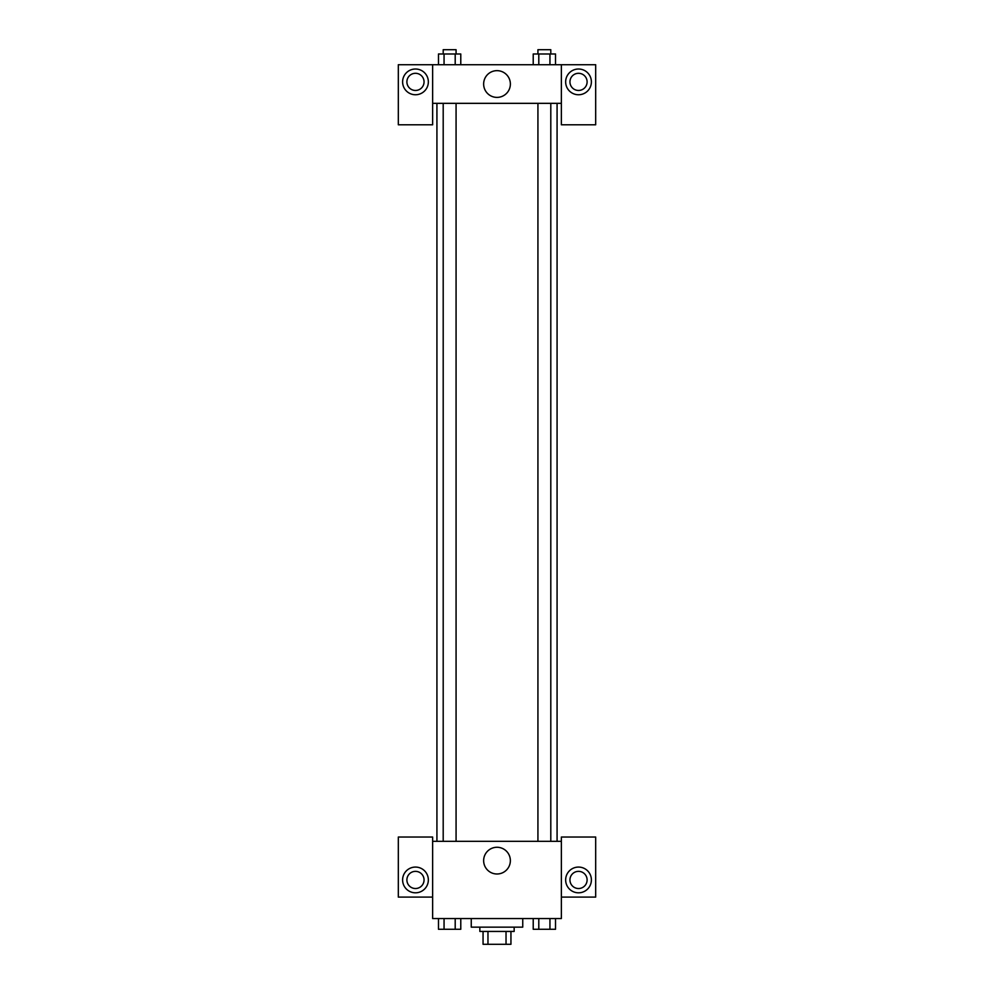 <?xml version="1.0" encoding="UTF-8"?>
<svg xmlns="http://www.w3.org/2000/svg" width="994" height="994" viewBox="0 0 994 994"><rect width="100%" height="100%" fill="white"/><g stroke="black" fill="none" stroke-linecap="round" stroke-linejoin="round"><path stroke-width="1.49" d="M506.033 931.428L506.033 944.3L483.059 944.3L483.059 931.428M506.033 944.3L510.941 944.3L510.941 931.428L510.941 944.3M514.159 927.141L514.159 931.428L479.841 931.428L479.841 927.141M487.967 931.428L487.967 944.3M471.255 918.555L471.255 927.141L522.745 927.141L522.745 918.555M561.361 897.097L595.679 897.097L595.679 837.035L561.361 837.035L561.361 918.555L432.638 918.555L432.638 837.035L398.321 837.035L398.321 897.097L432.638 897.097M415.48 892.811A12.872 12.872 0 0 1 404.334 873.502A12.872 12.872 0 0 1 426.625 873.502A12.872 12.872 0 0 1 415.48 892.811M406.894 879.938A8.586 8.586 0 0 1 415.48 871.353A8.586 8.586 0 0 1 424.053 879.938A8.586 8.586 0 0 1 415.48 888.524A8.586 8.586 0 0 1 406.894 879.938M483.643 860.63A13.357 13.357 0 0 1 503.685 849.062A13.357 13.357 0 0 1 503.685 872.198A13.357 13.357 0 0 1 483.643 860.63M561.361 841.322L432.638 841.322M578.52 892.811A12.872 12.872 0 0 1 567.375 873.502A12.872 12.872 0 0 1 589.666 873.502A12.872 12.872 0 0 1 578.52 892.811M569.947 879.938A8.586 8.586 0 0 1 578.52 871.353A8.586 8.586 0 0 1 587.106 879.938A8.586 8.586 0 0 1 578.52 888.524A8.586 8.586 0 0 1 569.947 879.938M557.075 103.339L557.075 841.322M550.8 841.322L550.8 103.339M456.072 103.339L456.072 841.322M561.361 103.339L561.361 124.784L595.679 124.784L595.679 64.722L561.361 64.722L561.361 103.339L432.638 103.339L432.638 124.784L398.321 124.784L398.321 64.722L432.638 64.722L432.638 103.339M424.053 81.881A8.586 8.586 0 0 1 415.48 90.466A8.586 8.586 0 0 1 406.894 81.881A8.586 8.586 0 0 1 415.48 73.295A8.586 8.586 0 0 1 424.053 81.881M415.48 94.753A12.872 12.872 0 0 1 404.334 75.445A12.872 12.872 0 0 1 426.625 75.445A12.872 12.872 0 0 1 415.48 94.753M587.106 81.881A8.586 8.586 0 0 1 574.234 89.311A8.586 8.586 0 0 1 574.234 74.451A8.586 8.586 0 0 1 587.106 81.881M578.52 94.753A12.872 12.872 0 0 1 567.375 75.445A12.872 12.872 0 0 1 589.666 75.445A12.872 12.872 0 0 1 578.52 94.753M561.361 64.722L432.638 64.722M483.643 84.03A13.357 13.357 0 0 1 503.685 72.45A13.357 13.357 0 0 1 503.685 95.598A13.357 13.357 0 0 1 483.643 84.03M555.522 64.722L555.522 53.987L533.219 53.987L533.219 64.722M549.943 53.987L549.943 64.722M538.798 53.987L538.798 64.722M537.928 53.987L537.928 49.7L550.8 49.7L550.8 53.987M460.781 64.722L460.781 53.987L438.478 53.987L438.478 64.722M455.202 53.987L455.202 64.722M444.057 53.987L444.057 64.722M443.2 53.987L443.2 49.7L456.072 49.7L456.072 53.987M555.522 918.555L555.522 929.278L533.219 929.278L533.219 918.555M549.943 918.555L549.943 929.278M538.798 918.555L538.798 929.278M550.8 929.278L537.928 929.278M460.781 918.555L460.781 929.278L438.478 929.278L438.478 918.555M455.202 918.555L455.202 929.278M444.057 918.555L444.057 929.278M456.072 929.278L443.2 929.278M436.925 103.339L436.925 841.322M537.928 841.322L537.928 103.339M443.2 103.339L443.2 841.322"/></g></svg>
